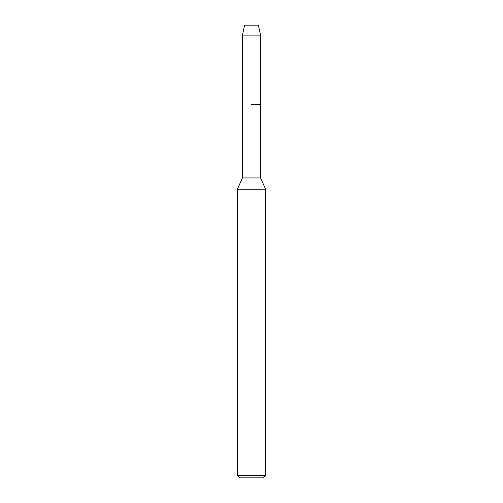 <?xml version="1.0" encoding="UTF-8"?>
<svg xmlns="http://www.w3.org/2000/svg" width="503" height="503" viewBox="0 0 503 503"><rect width="100%" height="100%" fill="white"/><g stroke="black" fill="none" stroke-linecap="round" stroke-linejoin="round"><path stroke-width="0.75" d="M258.404 25.15L244.596 25.15L258.404 25.15L260.554 35.109L260.554 177.936L265.647 189.254L265.647 475.587L237.353 475.587L239.617 477.85L263.383 477.85L265.647 475.587M244.596 25.15L242.446 35.109L242.446 177.936L260.554 177.936M251.5 104.373L260.554 104.373L251.5 104.373M242.446 177.936L237.353 189.254L265.647 189.254M242.446 35.109L260.554 35.109M237.353 189.254L237.353 475.587"/></g></svg>
